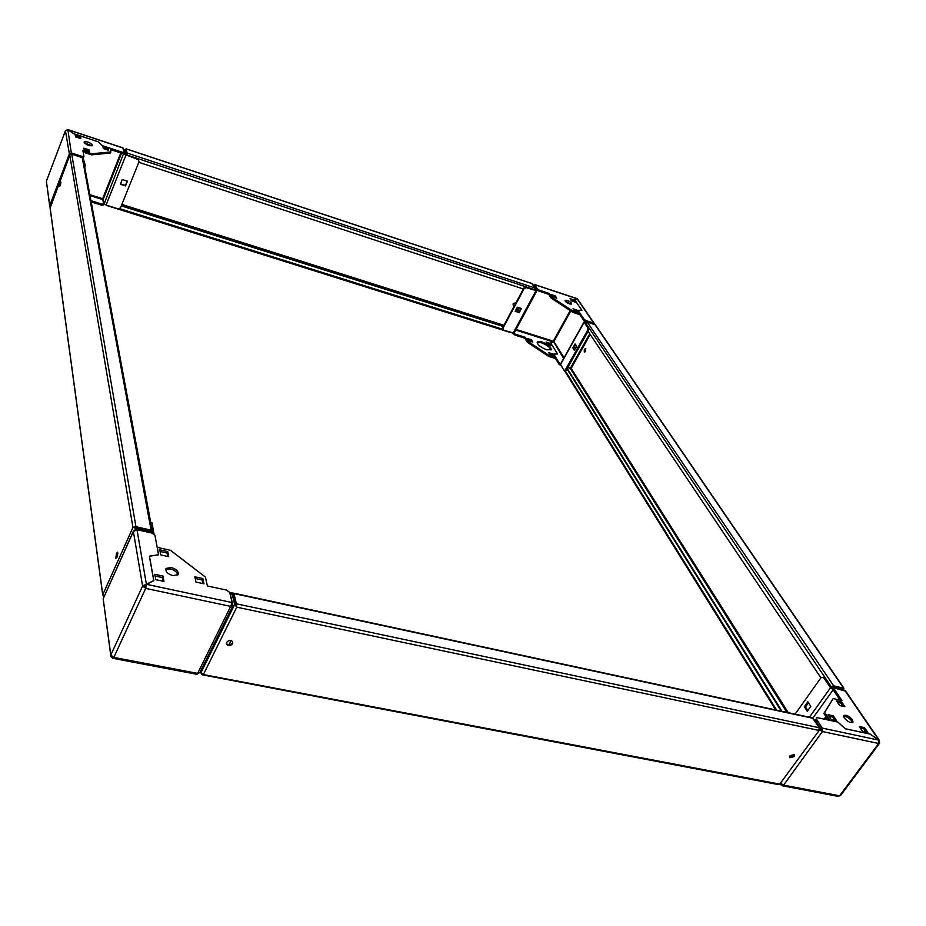 <?xml version="1.0" encoding="UTF-8"?>
<svg xmlns="http://www.w3.org/2000/svg" width="926" height="926" viewBox="0 0 926 926"><rect width="100%" height="100%" fill="white"/><g stroke="black" fill="none" stroke-linecap="round" stroke-linejoin="round"><path stroke-width="1.39" d="M794.265 754.401L793.848 755.778L789.612 757.086M790.028 755.697L794.415 754.516L794.323 756.565L789.936 757.734L790.028 755.697M232.727 641.811L232.484 642.783C230.632 644.971 228.653 645.26 226.546 643.686L226.361 643.373M226.604 642.413C228.456 640.225 230.435 639.924 232.542 641.498L232.681 643.639C230.829 645.816 228.849 646.117 226.743 644.531L226.604 642.413M812.38 717.858L819.348 727.767L818.572 730.348L236.778 607.178L234.672 604.562L235.91 604.828L236.778 607.178L236.408 603.81L233.931 593.578L233.12 593.3M236.57 606.333L233.421 594.55M819.522 729.966L779.738 784.125L819.579 729.885L819.417 728.716M201.555 674.221L779.738 784.125L778.859 784.669L202.539 674.857M236.778 607.178L203.546 674.209L200.815 673.017L200.467 671.327M200.815 673.017L234.672 604.562L231.87 592.906L230.597 595.487M819.348 727.767L236.408 603.81L235.91 604.828L233.086 593.172L231.87 592.906M172.873 575.659L177.989 574.687C178.892 571.689 176.646 569.282 171.264 567.476L166.136 568.437C165.222 571.435 167.467 573.854 172.873 575.659M165.731 569.606L170.581 568.946C174.887 570.219 177.26 572.233 177.699 575.011M160.73 554.94L159.77 549.824L167.733 551.607L168.74 556.723L160.73 554.94M145.88 585.718L142.604 585.984L145.695 588.392L146.516 584.341L153.855 580.683L149.468 556.248L158.659 554.79L157.27 547.37L170.523 550.333L205.433 577.106L207.401 585.95L226.673 590.105L229.717 592.443L232.137 602.56L230.69 606.38L232.773 605.951L232.912 605.129L230.343 594.423L231.292 594.064M155.776 579.664L154.804 574.305L162.988 576.076L163.995 581.424L155.776 579.664M195.988 582.072L194.865 576.794L202.817 578.53L203.975 583.808L195.988 582.072M155.117 576.007L162.293 577.558L162.976 581.204M160.082 551.514L167.062 553.065L167.733 556.491M195.224 578.495L202.111 579.989L202.898 583.577M112.914 657.136L112.845 658.305L113.805 657.402L110.819 654.995L110.923 656.684L112.555 657.645L112.81 657.09M144.456 586.378L145.695 588.392L113.805 657.402L197.62 673.387L197.053 674.336L113.134 658.363M199.842 672.6L197.62 673.387L230.69 606.38L145.695 588.392M110.726 655.214L103.168 598.763L133.379 531.188M134.166 530.459L133.379 531.536L136.979 529.672L151.98 533.075L154.931 535.332L158.554 554.732L149.364 556.19L153.751 580.637L142.604 585.984L110.819 654.995L103.168 598.763L133.379 531.536L142.604 585.984M154.075 534.684L151.991 522.623L150.695 522.322M231.789 593.057L229.798 592.767M230.991 640.56L228.907 644.727M145.486 587.177L146.516 584.341L232.137 602.56M145.729 585.799L146.412 584.294L136.979 529.672M162.293 577.558L162.988 576.076M167.062 553.065L167.733 551.607M202.111 579.989L202.817 578.53M84.127 142.361C86.5 145.035 89.232 146.1 92.334 145.579L92.45 145.104C90.077 142.43 87.333 141.354 84.231 141.886L84.127 142.361M102.879 146.377L108.168 148.125L108.655 150.336L103.353 148.588L102.879 146.377M81.87 157.489L82.264 156.482L71.881 153.103L69.369 153.947L70.11 154.735M82.264 156.482L83.942 156.309L83.514 157.42L82.09 157.57M65.561 130.473L67.841 129.709L73.571 133.645L98.144 141.782L102.439 145.695L110.09 148.218L110.9 151.899L91.998 153.762L82.912 150.788L83.942 156.309M75.168 134.71L80.504 136.481L80.921 138.668L75.562 136.898L75.168 134.71M83.826 148.16L89.22 149.931L89.66 152.177L84.254 150.406L83.826 148.16M84.266 142.708L91.882 145.845M110.9 151.899L110.483 152.975L91.57 154.862L83.155 152.107M75.4 136.018L80.087 137.569L80.249 138.449M103.168 147.697L107.74 149.213L107.937 150.093M84.081 149.48L88.803 151.031L88.977 151.957M90.007 195.56L102.786 199.599L102.647 198.743L104.198 203.755L123.679 153.265M104.198 203.755L106.073 205.074L118.146 208.871L120.484 207.852L139.074 161.633L137.87 158.971L125.045 154.515L123.563 149.595M49.657 205.746L46.393 181.195L65.433 130.67M71.314 154.156L69.369 153.947L65.433 130.728L46.393 181.195L49.981 207.262M50.328 206.301L49.715 205.56L69.369 153.947M123.887 154.133L137.997 159.469M122.244 179.517L127.418 181.183L125.519 185.918L120.357 184.262L122.244 179.517M127.14 181.102L125.404 185.42L120.519 183.846M137.87 158.971L139.074 161.633M84.301 164.863L85.215 165.164L83.386 158.902M85.215 165.164L84.764 167.363M101.663 205.202L102.08 204.16L103.643 203.928L103.237 204.97L101.663 205.202L91.176 201.903M102.08 204.16L90.945 200.653M102.786 199.599L103.643 203.928M122.614 152.339L124.177 152.188L123.748 153.253L122.186 153.415L122.614 152.339L102.462 145.683L98.168 141.771L73.594 133.622L67.864 129.686L71.476 154.156M91.998 153.762L91.57 154.862M122.799 147.928L124.177 152.188M123.193 148.056L67.598 129.64M122.186 153.415L110.368 149.514M80.087 137.569L80.504 136.481M107.74 149.213L108.168 148.125M88.803 151.031L89.22 149.931M567.14 300.337L565.045 300.29C565.068 301.459 566.573 302.675 569.548 303.913L571.631 303.959C571.608 302.779 570.115 301.575 567.14 300.337M565.126 300.962L571.064 304.191M537.149 342.516L541.351 342.747C546.791 344.854 549.975 347.273 550.901 350.016M546.734 349.796C540.39 347.204 537.254 344.588 537.312 341.925L541.837 341.868C548.134 344.437 551.271 347.053 551.225 349.727L546.734 349.796M577.037 310.094L578.611 312.432L574.56 311.101L572.986 308.763L577.037 310.094L577.176 311.969M576.539 298.542L574.595 299.654L581.829 310.279L578.021 310.303L580.313 313.706L579.803 314.608L573.032 312.398L551.236 298.172L548.713 294.318L538.782 291.042L536.918 289.826L537.416 288.912L534.545 284.502L533.353 285.254M537.416 288.912L539.268 290.127L538.782 291.042M580.313 313.706L573.541 311.483L551.734 297.269L549.199 293.415L539.268 290.127M573.97 299.931L575.521 302.212L571.504 300.892L569.965 298.6L573.97 299.931L574.085 301.737M555.264 295.915L556.781 298.207L552.718 296.864L551.202 294.572L555.264 295.915L555.38 297.744M536.918 289.826L534.152 285.532L534.638 284.629L577.002 298.762M570.891 299.978L573.472 300.823M573.912 310.141L576.528 310.997M552.104 295.938L554.767 296.818M534.163 285.567L536.848 290.857L526.281 287.65L524.162 288.565L502.864 328.371L503.512 330.142L514.034 333.152L536.848 290.857M565.323 369.949L566.237 370.226L564.061 370.458L565.323 369.949L587.697 330.131L587.917 327.943L584.121 322.306L585.394 322.098M515.713 330.05L553.158 341.879L553.273 341.196L563.633 358.466M533.989 286.18L533.827 285.37M585.197 322.456L588.832 328.244L588.6 330.42L587.697 330.131M564.061 370.458L560.392 364.265L584.04 321.97M587.917 327.943L588.832 328.244M575.092 343.859L576.678 346.301L574.398 350.364L572.812 347.921L575.092 343.859M574.733 349.773L573.726 348.211L575.659 344.738M566.237 370.226L588.6 330.42M524.162 288.565L523.85 288.067L525.956 287.141L535.888 290.22M503.512 330.142L502.864 328.371M519.266 312.583L515.157 311.263L517.333 307.189L521.442 308.52L519.266 312.583L515.342 310.905M520.933 308.358L518.942 312.062M523.85 288.067L502.563 327.85M513.965 333.21L515.469 334.205L514.983 335.096L524.857 338.198L527.253 342.18L548.655 356.406L555.38 358.501L555.878 357.61L553.69 354.114L557.533 353.94L550.669 342.967L553.123 341.937M528.075 339.738L530.864 340.618L531.524 341.706M549.477 353.952L552.22 354.808L552.926 355.931M546.838 343.315L549.535 344.159L550.206 345.248M514.983 335.096L512.657 333.013M531.339 339.738L532.786 342.099L528.746 340.837L527.311 338.465L531.339 339.738L530.864 340.618M552.718 353.917L554.211 356.336L550.171 355.075L548.69 352.667L552.718 353.917L552.22 354.808M550.021 343.291L551.491 345.641L547.509 344.391L546.039 342.041L550.021 343.291L549.535 344.159M555.878 357.61L549.141 355.515L527.739 341.289L525.343 337.319L515.469 334.205M548.655 356.406L549.141 355.515M527.253 342.18L527.739 341.289M524.857 338.198L525.343 337.319M513.166 333.881L513.502 333.256M550.704 343.025L553.204 341.902M561.052 365.631L559.049 364.346L555.403 358.466M559.049 364.346L559.547 363.455L553.748 354.137L557.591 353.975L550.715 342.99M559.547 363.455L560.485 364.08M549.199 293.415L548.713 294.318M551.734 297.269L551.236 298.172M573.541 311.483L573.032 312.398M594.423 324.389L593.751 323.105L593.242 324.007M587.015 321.993L583.669 320.28L584.179 319.366L578.067 310.337L581.887 310.314L574.641 299.7L577.083 298.728L577.755 299.318M584.179 319.366L586.077 320.604L585.568 321.519M577.083 298.728L593.751 323.105L586.077 320.604M583.669 320.28L579.826 314.585M572.812 347.921L573.726 348.211M852.464 719.78C848.945 715.914 846.017 714.525 843.667 715.613L844.211 717.974C847.718 721.852 850.658 723.252 853.02 722.164L852.464 719.78M843.517 716.261C846.295 716.215 848.992 717.766 851.631 720.914L852.337 722.65M836.595 720.671L831.212 719.502L828.041 714.687L833.412 715.856L836.595 720.671M840.102 700.114L833.574 690.449L834.28 689.326L835.078 688.203L845.797 691.259M835.078 688.203L833.574 690.449M813.989 719.479L821.675 730.464L815.436 719.988L817.033 717.604L837.787 722.083L845.519 728.843L870.185 734.121L878.797 740.129L878.658 743.462L879.573 743.265L879.387 740.383L870.174 734.075L845.519 728.797L837.787 722.037L829.962 720.347L824.684 712.302L833.157 698.563L841.942 700.531L834.372 689.326M867.824 732.466L862.523 731.332L859.247 726.482L864.537 727.628L867.824 732.466M844.871 706.688L839.616 705.519L836.467 700.843L841.711 702.012L844.871 706.688M828.157 720L823.851 713.448L833.157 698.563M860.289 728.021L863.703 728.762L865.937 732.061M829.059 716.226L832.578 717.002L834.743 720.266M837.509 702.383L840.901 703.135L843.019 706.272M834.43 689.106L831.664 688.053L824.534 677.485L821.2 677.392L795.11 714.143M833.944 689.858L833.261 689.696L812.947 718.032M879.515 743.346L840.495 795.561L837.903 796.348L782.435 785.78M781.741 784.16L781.104 785.063L783.616 785.121L780.954 783.338M819.649 729.746L822.392 731.563L822.276 728.102L821.431 729.26M821.675 730.464L822.392 731.563L783.616 785.121L839.581 795.793L878.658 743.462L822.392 731.563M823.388 677.219L830.506 687.787L833.261 689.696M807.287 711.295L804.347 706.746L807.842 701.827L810.794 706.364L807.287 711.295M807.796 710.566L805.493 706.989L808.479 702.799M781.104 785.063L780.479 784.009M817.033 717.604L816.269 718.831L822.276 728.102L878.797 740.129L844.836 690.426M824.684 712.302L823.851 713.448M816.269 718.831L815.436 719.988M863.703 728.762L864.537 727.628M832.578 717.002L833.412 715.856M840.901 703.135L841.711 702.012M804.347 706.746L805.493 706.989M585.579 351.301L585.626 348.558L584.329 349.391L584.294 352.135L585.579 351.301M585.822 348.743L584.723 352.146M589.746 333.8L570.289 368.374L567.719 367.576L571.157 368.34L570.289 368.374L786.903 712.372M843.69 690.159L843.135 689.118L843.771 689.581L843.181 689.164L843.922 688.215L833.678 685.853L831.861 686.351M843.922 688.215L595.383 324.864L587.177 322.028L833.678 685.853M843.135 689.118L833.099 686.641M585.07 322.676L585.487 321.935M587.177 322.028L585.325 323.047L585.73 322.317M843.146 690.044L832.219 687.034L831.583 687.925M843.03 688.956L831.745 686.328L831.363 686.849M832.219 687.034L831.745 686.328M594.955 324.563L843.54 688.111L842.984 688.886M588.091 331.334L820.911 677.809M781.289 711.156L566.99 368.884M782.076 711.33L567.233 368.455M116.826 557.614L117.903 553.135M116.456 553.32L117.648 552.185L117.046 557.197L115.866 558.32L116.456 553.32M60.144 183.406L60.942 182.214L60.422 185.258L59.611 186.45L60.144 183.406M69.994 154.885L71.73 154.191L82.24 157.617L83.247 159.214M134.189 527.704L135.624 528.503L135.497 527.727L134.189 527.704L135.497 527.727L135.948 526.709L151.1 530.158L82.24 157.617M134.976 529.95L135.624 528.503L152.883 532.427L152.744 531.663L135.497 527.727L150.683 531.188M103.944 596.691L102.774 594.689L103.747 597.143M152.431 533.422L152.883 532.427M102.717 594.886L50.097 208.049L69.797 155.232M83.108 158.439L83.259 159.249M71.73 154.191L135.948 526.709L132.95 527.426L69.786 155.302L50.039 207.123L102.774 594.689L132.95 527.426M152.559 531.617L151.1 530.158M117.44 554.188L117.625 555.438M516.002 302.721L513.154 303.578L513.282 305.267L514.381 305.742M531.79 283.564L535.182 288.102L534.846 290.081L535.205 289.294M125.797 149.63L125.022 149.375L126.121 148.901L127.14 153.068L535.182 288.102M124.269 151.274L125.022 149.375L126.168 154.144L126.978 154.411L125.832 149.642L126.839 153.82M513.039 304.885L514.601 305.349M125.832 155.001L126.168 154.144M535.309 288.68L535.483 290.289M535.876 289.56L535.24 289.352M532.381 283.761L126.168 148.912M126.966 154.353L127.14 153.068M138.807 162.293L523.352 288.981M503.281 326.508L121.283 205.873M503.408 326.253L121.399 205.584M813.271 718.368L233.931 593.578M230.516 595.152L231.083 594.017M103.272 199.171L121.491 153.184M120.774 152.952L102.647 198.743L89.834 194.691M106.073 205.074L125.809 155.441M564.05 357.725L553.875 341.59L570.833 310.951M570.219 310.557L553.273 341.196L516.048 329.425M560.45 364.647L584.121 322.306M535.923 290.833L513.108 333.163M838.979 698.459L838.099 699.674M825.899 716.574L824.071 719.12M819.221 725.845L818.665 726.609M819.302 727.605L819.869 726.829M825.251 719.375L826.559 717.569M830.506 687.787L809.44 717.222M788.281 712.661L571.157 368.34L590.221 334.506M585.475 322.769L831.34 686.884M776.706 710.173L565.138 370.666M121.572 205.167L503.605 325.894M518.734 307.64L516.743 311.356M503.941 325.269L121.862 204.438M517.449 311.576L519.44 307.872M126.769 154.943L534.985 289.803M503.119 329.378L119.095 208.454M233.711 593.149L812.843 717.963M226.743 644.531L226.546 643.686M232.773 605.951L199.703 672.878M165.777 569.189L166.136 568.437M123.077 147.905L67.795 129.559M576.875 298.554L534.545 284.502M594.203 323.359L577.546 299.017M879.387 740.383L845.507 690.842M564.42 370.562L775.699 709.953M133.784 527.612L134.409 527.762M83.074 158.253L152.281 530.899M124.998 149.352L124.258 151.216M532.172 283.611L126.168 148.82M106.49 205.422L511.337 332.793"/></g></svg>
